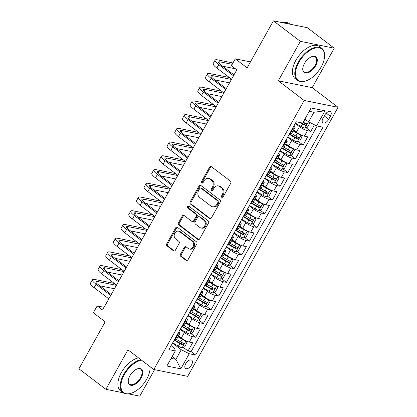 <?xml version="1.0" encoding="UTF-8"?>
<svg xmlns="http://www.w3.org/2000/svg" width="417" height="417" viewBox="0 0 417 417"><rect width="100%" height="100%" fill="white"/><g stroke="black" fill="none" stroke-linecap="round" stroke-linejoin="round"><path stroke-width="0.63" d="M221.463 197.971A1.105 0.902 -78.6 0 0 222.73 197.59L230.731 183.277A1.579 1.287 -78.6 0 0 230.424 181.124L211.377 166.644A1.579 1.287 -78.6 0 0 210.939 166.446A1.579 1.287 -78.6 0 0 209.563 167.186L201.567 181.504A1.105 0.902 -78.6 0 0 203.048 182.63L204.08 180.775A5.056 4.118 -78.6 0 1 208.469 178.398A5.056 4.118 -78.6 0 1 209.876 179.039L211.466 180.248A5.056 4.118 -78.6 0 1 212.441 187.134L211.409 188.984A1.105 0.902 -78.6 0 0 212.889 190.11L213.926 188.26A5.056 4.118 -78.6 0 1 218.31 185.878A5.056 4.118 -78.6 0 1 219.717 186.519L221.307 187.728A5.056 4.118 -78.6 0 1 222.282 194.614L221.25 196.464A1.105 0.902 -78.6 0 0 221.463 197.971M191.554 364.911A5.15 2.783 127.2 0 0 191.742 360.22A5.15 2.783 127.2 0 0 185.69 363.728A5.15 2.783 127.2 0 0 185.508 368.419A5.15 2.783 127.2 0 0 191.554 364.911M180.462 254.203A1.579 1.287 -78.6 0 0 180.769 256.351L186.112 260.416A1.579 1.287 -78.6 0 0 186.55 260.615A1.579 1.287 -78.6 0 0 187.921 259.874L196.808 243.976A1.579 1.287 -78.6 0 0 196.501 241.824L177.454 227.343A1.579 1.287 -78.6 0 0 177.017 227.14A1.579 1.287 -78.6 0 0 175.64 227.885L166.758 243.783A1.579 1.287 -78.6 0 0 167.061 245.936L173.519 250.841A1.579 1.287 -78.6 0 0 173.957 251.044A1.579 1.287 -78.6 0 0 175.328 250.299L179.133 243.497A1.579 1.287 -78.6 0 0 178.825 241.344L175.625 238.91A4.227 3.44 -78.6 0 1 174.483 233.864A4.227 3.44 -78.6 0 1 178.476 231.164A4.227 3.44 -78.6 0 1 179.654 231.701L192.195 241.234A4.227 3.44 -78.6 0 1 193.337 246.28A4.227 3.44 -78.6 0 1 189.344 248.98A4.227 3.44 -78.6 0 1 188.166 248.443L186.076 246.854A1.579 1.287 -78.6 0 0 185.633 246.655A1.579 1.287 -78.6 0 0 184.262 247.396L180.462 254.203L181.379 254.386A1.579 1.287 -78.6 0 0 181.682 256.538L187.024 260.599A1.579 1.287 -78.6 0 0 187.03 260.604L186.112 260.416M300.355 41.335L278.301 80.799L312.192 87.648L334.252 48.184L300.355 41.335L273.401 20.85L247.13 67.862L235.271 58.849L231.435 65.714L236.825 69.811L102.572 310.024L97.182 305.927L93.345 312.786L105.204 321.804L78.933 368.816L105.882 389.306L123.114 392.783M278.301 80.799L304.175 100.471L153.816 369.509L127.941 349.842L105.882 389.306M209.532 218.513A1.579 1.287 -78.6 0 0 209.97 218.716A1.579 1.287 -78.6 0 0 211.341 217.971L220.228 202.073A1.579 1.287 -78.6 0 0 219.921 199.92L200.874 185.44A1.579 1.287 -78.6 0 0 200.431 185.242A1.579 1.287 -78.6 0 0 199.06 185.982L190.178 201.88A1.579 1.287 -78.6 0 0 190.48 204.033L209.532 218.513L210.444 218.696A1.579 1.287 -78.6 0 0 210.449 218.701L191.398 204.221L190.48 204.033M208.516 223.022L199.634 238.92A1.579 1.287 -78.6 0 1 198.263 239.666A1.579 1.287 -78.6 0 1 197.82 239.462L178.773 224.987A1.579 1.287 -78.6 0 1 178.466 222.834L182.271 216.027A1.579 1.287 -78.6 0 1 183.642 215.287A1.579 1.287 -78.6 0 1 184.079 215.485L191.804 221.359A1.579 1.287 -78.6 0 0 192.247 221.557A1.579 1.287 -78.6 0 0 193.618 220.817L196.141 216.303A1.579 1.287 -78.6 0 0 195.834 214.15L187.791 208.036A1.105 0.902 -78.6 0 1 188.844 206.149L208.213 220.869A1.579 1.287 -78.6 0 1 208.516 223.022M128.618 393.898L139.778 396.15L154.582 369.665M273.401 20.85L307.298 27.694L334.252 48.184M183.282 347.361L188.046 350.984L192.649 342.748L189.308 342.07L192.373 336.582A6.437 1.371 -150.8 0 1 184.397 332.563L180.217 329.383M190.955 333.631L195.719 337.254L200.322 329.018L196.975 328.346L200.045 322.852A6.437 1.371 -150.8 0 1 192.07 318.833L187.885 315.659M198.622 319.907L203.387 323.529L207.989 315.294L204.648 314.616L207.718 309.127A6.437 1.371 -150.8 0 1 199.738 305.108L195.557 301.929M206.295 306.182L211.059 309.8L215.662 301.564L212.321 300.892L215.386 295.398A6.437 1.371 -150.8 0 1 207.411 291.384L203.23 288.204M213.968 292.453L218.732 296.075L223.335 287.839L219.994 287.162L223.059 281.673A6.437 1.371 -150.8 0 1 215.083 277.654L210.903 274.475M221.641 278.728L226.405 282.351L231.008 274.115L227.661 273.437L230.731 267.949A6.437 1.371 -150.8 0 1 222.756 263.93L218.571 260.75M229.308 265.003L234.073 268.621L238.675 260.385L235.334 259.713L238.404 254.219A6.437 1.371 -150.8 0 1 230.424 250.2L226.243 247.026M236.981 251.274L241.745 254.896L246.348 246.661L243.007 245.983L246.072 240.494A6.437 1.371 -150.8 0 1 238.097 236.475L233.916 233.296M244.654 237.549L249.418 241.172L254.021 232.936L250.674 232.259L253.744 226.77A6.437 1.371 -150.8 0 1 245.769 222.751L241.589 219.571M252.327 223.82L257.091 227.442L261.694 219.206L258.347 218.534L261.417 213.04A6.437 1.371 -150.8 0 1 253.442 209.021L249.257 205.847M259.994 210.095L264.759 213.718L269.361 205.482L266.02 204.804L269.09 199.316A6.437 1.371 -150.8 0 1 261.11 195.297L256.929 192.117M267.667 196.371L272.431 199.988L277.034 191.752L273.693 191.08L276.758 185.586A6.437 1.371 -150.8 0 1 268.783 181.572L264.602 178.393M275.34 182.641L280.104 186.263L284.707 178.028L281.36 177.35L284.43 171.861A6.437 1.371 -150.8 0 1 276.455 167.843L272.275 164.663M283.013 168.916L287.777 172.539L292.38 164.303L289.033 163.626L292.103 158.137A6.437 1.371 -150.8 0 1 284.128 154.118L279.943 150.938M290.68 155.192L295.444 158.809L300.047 150.573L296.706 149.901L299.776 144.407A6.437 1.371 -150.8 0 1 291.796 140.388L287.615 137.214M298.353 141.462L303.117 145.085L307.72 136.849L304.379 136.171A6.437 1.371 -150.8 0 1 296.398 132.153L293.563 130M189.308 342.07A6.437 1.371 29.2 0 1 181.327 338.051L178.492 335.893M196.975 328.346A6.437 1.371 29.2 0 1 189 324.327L186.164 322.169M204.648 314.616A6.437 1.371 29.2 0 1 196.673 310.597L193.832 308.444M212.321 300.892A6.437 1.371 29.2 0 1 204.34 296.873L201.505 294.715M219.994 287.162A6.437 1.371 29.2 0 1 212.013 283.148L209.178 280.99M227.661 273.437A6.437 1.371 29.2 0 1 219.686 269.418L216.85 267.261M235.334 259.713A6.437 1.371 29.2 0 1 227.359 255.694L224.518 253.536M243.007 245.983A6.437 1.371 29.2 0 1 235.026 241.964L232.191 239.811M250.674 232.259A6.437 1.371 29.2 0 1 242.699 228.24L239.864 226.082M258.347 218.534A6.437 1.371 29.2 0 1 250.372 214.515L247.531 212.357M266.02 204.804A6.437 1.371 29.2 0 1 258.045 200.785L255.204 198.633M273.693 191.08A6.437 1.371 29.2 0 1 265.712 187.061L262.877 184.903M281.36 177.35A6.437 1.371 29.2 0 1 273.385 173.336L270.55 171.178M289.033 163.626A6.437 1.371 29.2 0 1 281.058 159.607L278.217 157.449M296.706 149.901A6.437 1.371 29.2 0 1 288.731 145.882L285.89 143.724M324.713 115.16L323.029 118.178A4.988 2.695 127.2 0 0 322.847 122.723A4.988 2.695 127.2 0 0 328.705 119.325L330.394 116.307A4.988 2.695 127.2 0 0 330.572 111.761A4.988 2.695 127.2 0 0 324.713 115.16M304.175 100.471L338.067 107.315L187.707 376.353L153.816 369.509M188.046 350.984L191.116 351.599L195.641 355.044L322.987 127.185L316.576 125.887L308.601 121.868L304.9 119.059M195.641 355.044L189.229 353.746L180.79 368.847L166.868 366.032L175.307 350.937L168.895 349.639L296.242 121.78L302.653 123.078L311.092 107.977L325.015 110.792L316.576 125.887M306.026 127.738L310.79 131.36L307.444 130.683A6.437 1.371 -150.8 0 1 299.469 126.664L295.288 123.484M293.818 126.111A6.437 1.371 -150.8 0 1 294.829 127.732L291.759 133.221A6.437 1.371 -150.8 0 1 290.451 133.362L289.836 133.237M294.829 127.732A6.437 1.371 -150.8 0 1 293.521 127.868L292.906 127.748M174.765 339.136L175.38 339.256A6.437 1.371 29.2 0 0 176.688 339.12L179.758 333.631A6.437 1.371 -150.8 0 1 178.45 333.767L177.835 333.642M182.438 325.406L183.053 325.531A6.437 1.371 29.2 0 0 184.361 325.396L187.426 319.902A6.437 1.371 -150.8 0 1 186.123 320.042L185.508 319.917M190.11 311.681L190.725 311.807A6.437 1.371 29.2 0 0 192.028 311.666L195.099 306.177A6.437 1.371 -150.8 0 1 193.79 306.313L193.175 306.187M197.778 297.952L198.393 298.077A6.437 1.371 29.2 0 0 199.701 297.941L202.771 292.453A6.437 1.371 -150.8 0 1 201.463 292.588L200.848 292.463M205.451 284.227L206.066 284.352A6.437 1.371 29.2 0 0 207.374 284.217L210.444 278.723A6.437 1.371 -150.8 0 1 209.136 278.864L208.521 278.738M213.123 270.503L213.739 270.628A6.437 1.371 29.2 0 0 215.047 270.487L218.112 264.998A6.437 1.371 -150.8 0 1 216.809 265.134L216.194 265.009M220.796 256.773L221.411 256.898A6.437 1.371 29.2 0 0 222.714 256.763L225.785 251.269A6.437 1.371 -150.8 0 1 224.476 251.409L223.861 251.284M228.464 243.048L229.079 243.174A6.437 1.371 29.2 0 0 230.387 243.033L233.457 237.544A6.437 1.371 -150.8 0 1 232.149 237.68L231.534 237.56M236.137 229.324L236.752 229.444A6.437 1.371 29.2 0 0 238.06 229.308L241.13 223.82A6.437 1.371 -150.8 0 1 239.822 223.955L239.207 223.83M243.809 215.594L244.425 215.719A6.437 1.371 29.2 0 0 245.733 215.584L248.798 210.09A6.437 1.371 -150.8 0 1 247.495 210.231L246.88 210.105M251.482 201.87L252.097 201.995A6.437 1.371 29.2 0 0 253.4 201.854L256.471 196.365A6.437 1.371 -150.8 0 1 255.162 196.501L254.547 196.376M259.15 188.14L259.765 188.265A6.437 1.371 29.2 0 0 261.073 188.13L264.143 182.641A6.437 1.371 -150.8 0 1 262.835 182.776L262.22 182.651M266.823 174.415L267.438 174.541A6.437 1.371 29.2 0 0 268.746 174.405L271.816 168.911A6.437 1.371 -150.8 0 1 270.508 169.052L269.893 168.927M274.495 160.691L275.111 160.816A6.437 1.371 29.2 0 0 276.419 160.675L279.484 155.187A6.437 1.371 -150.8 0 1 278.181 155.322L277.566 155.197M282.168 146.961L282.783 147.086A6.437 1.371 29.2 0 0 284.086 146.951L287.157 141.457A6.437 1.371 -150.8 0 1 285.848 141.598L285.233 141.472M303.117 145.085L299.776 144.407M295.444 158.809L292.103 158.137M287.777 172.539L284.43 171.861M280.104 186.263L276.758 185.586M272.431 199.988L269.09 199.316M264.759 213.718L261.417 213.04M257.091 227.442L253.744 226.77M249.418 241.172L246.072 240.494M241.745 254.896L238.404 254.219M234.073 268.621L230.731 267.949M226.405 282.351L223.059 281.673M218.732 296.075L215.386 295.398M211.059 309.8L207.718 309.127M203.387 323.529L200.045 322.852M195.719 337.254L192.373 336.582M191.116 351.599L317.191 126.012M310.79 131.36L314.444 124.813M172.185 356.525L175.885 359.339L181.254 349.727L172.544 343.108M308.601 121.868L313.97 112.262L309.232 111.303M312.192 87.648L338.067 107.315M104.083 307.319L97.182 305.927M250.45 61.914L235.271 58.849M171.147 358.38L175.885 359.339L180.79 368.847M171.1 345.693L174.66 348.398L175.307 350.937M286.145 139.841A6.437 1.371 -150.8 0 1 287.157 141.457M278.478 153.565A6.437 1.371 -150.8 0 1 279.484 155.187M270.805 167.295A6.437 1.371 -150.8 0 1 271.816 168.911M263.132 181.02A6.437 1.371 -150.8 0 1 264.143 182.641M255.459 194.744A6.437 1.371 -150.8 0 1 256.471 196.365M247.792 208.474A6.437 1.371 -150.8 0 1 248.798 210.09M240.119 222.198A6.437 1.371 -150.8 0 1 241.13 223.82M232.446 235.923A6.437 1.371 -150.8 0 1 233.457 237.544M224.773 249.653A6.437 1.371 -150.8 0 1 225.785 251.269M217.106 263.377A6.437 1.371 -150.8 0 1 218.112 264.998M209.433 277.107A6.437 1.371 -150.8 0 1 210.444 278.723M201.76 290.831A6.437 1.371 -150.8 0 1 202.771 292.453M194.087 304.556A6.437 1.371 -150.8 0 1 195.099 306.177M186.42 318.286A6.437 1.371 -150.8 0 1 187.426 319.902M178.747 332.01A6.437 1.371 -150.8 0 1 179.758 333.631M181.254 349.727L189.229 353.746M313.97 112.262L325.015 110.792M222.261 198.049A1.105 0.902 -78.6 0 1 222.162 196.652L223.199 194.796A5.056 4.118 -78.6 0 0 222.225 187.911L221.307 187.728M218.31 185.878L219.227 186.06A5.056 4.118 -78.6 0 1 220.635 186.707L222.225 187.911M208.469 178.398L209.386 178.58A5.056 4.118 -78.6 0 1 210.793 179.227L212.383 180.431A5.056 4.118 -78.6 0 1 213.358 187.316L212.321 189.172A1.105 0.902 -78.6 0 0 212.42 190.569M211.372 166.644A1.579 1.287 -78.6 0 0 210.481 167.373L202.48 181.687A1.105 0.902 -78.6 0 0 202.579 183.084M200.869 185.44A1.579 1.287 -78.6 0 0 199.978 186.17L191.09 202.068A1.579 1.287 -78.6 0 0 191.398 204.221M217.914 202.427A1.105 0.902 -78.6 0 0 217.705 200.921L200.984 188.213A1.105 0.902 -78.6 0 0 199.717 188.593L198.622 190.543A5.056 4.118 -78.6 0 0 199.597 197.429L211.028 206.118A5.056 4.118 -78.6 0 0 212.435 206.764A5.056 4.118 -78.6 0 0 216.824 204.382L217.914 202.427L218.831 202.61A1.105 0.902 -78.6 0 0 218.617 201.109L217.705 200.921M200.676 188.072L201.588 188.255A1.105 0.902 -78.6 0 1 201.901 188.395L218.617 201.109M212.435 206.764L213.353 206.947A5.056 4.118 -78.6 0 0 217.742 204.565L216.824 204.382M218.831 202.61L217.742 204.565M184.079 215.485A1.579 1.287 -78.6 0 0 183.183 216.215L179.383 223.017A1.579 1.287 -78.6 0 0 179.691 225.17L198.737 239.65A1.579 1.287 -78.6 0 0 198.742 239.65M192.247 221.557L193.16 221.745A1.579 1.287 -78.6 0 0 194.53 221L197.053 216.486A1.579 1.287 -78.6 0 0 196.751 214.333L188.708 208.224L187.791 208.036M188.979 206.253A1.105 0.902 -78.6 0 0 188.708 208.224M199.821 227.453A4.227 3.44 -78.6 0 0 200.999 227.99A4.227 3.44 -78.6 0 0 204.992 225.289A4.227 3.44 -78.6 0 0 203.85 220.244L199.43 216.887A1.579 1.287 -78.6 0 0 198.992 216.684A1.579 1.287 -78.6 0 0 197.622 217.429L195.099 221.943A1.579 1.287 -78.6 0 0 195.406 224.096L199.821 227.453M200.999 227.99L201.917 228.177A4.227 3.44 -78.6 0 0 205.909 225.472A4.227 3.44 -78.6 0 0 204.768 220.426L203.85 220.244M198.992 216.684L199.91 216.871A1.579 1.287 -78.6 0 1 200.348 217.069L204.768 220.426M186.071 246.854A1.579 1.287 -78.6 0 0 185.179 247.583L181.379 254.386M189.344 248.98L190.261 249.168A4.227 3.44 -78.6 0 0 194.254 246.468A4.227 3.44 -78.6 0 0 193.113 241.422L192.195 241.234M178.476 231.164L179.393 231.352A4.227 3.44 -78.6 0 1 180.571 231.888L193.113 241.422M177.449 227.338A1.579 1.287 -78.6 0 0 176.558 228.073L167.676 243.971A1.579 1.287 -78.6 0 0 167.978 246.124L174.436 251.029L173.519 250.841M307.266 120.857A4.264 0.907 -150.8 0 1 304.989 119.7L304.65 119.502M305.327 119.382L304.869 119.111M309.2 122.176L309.748 123.072L307.449 127.19L304.848 128.191A4.264 0.907 -150.8 0 1 301.152 126.565L295.455 123.187M300.334 122.608L302.612 123.958A4.264 0.907 29.2 0 0 305.484 125.345C306.672 125.069 306.98 124.521 306.406 123.698A4.264 0.907 -150.8 0 1 303.529 122.311L303.19 122.108M305.348 123.265L303.936 124.162A2.174 0.464 -150.8 0 1 303.044 123.693L301.668 122.874M232.967 62.962L217.565 59.85A12.072 2.57 29.2 0 0 215.115 60.111A12.072 2.57 29.2 0 0 218.779 64.609L233.484 75.785M215.115 60.111L213.196 63.54A12.072 2.57 29.2 0 0 216.861 68.044L231.565 79.22M233.984 74.888L221.067 65.073A8.048 1.715 -150.8 0 1 218.628 62.07A8.048 1.715 -150.8 0 1 220.259 61.898L232.212 64.317M222.522 66.178L235.49 68.795M321.199 66.913A19.635 10.607 127.2 0 0 324.556 56.79A19.635 10.607 127.2 0 0 315.544 48.012A19.635 10.607 127.2 0 0 298.848 62.399A19.635 10.607 127.2 0 0 306.339 80.757A19.635 10.607 127.2 0 0 321.199 66.913M306.339 80.757L305.927 80.908A20.115 10.868 -52.8 0 1 297.529 80.424A20.115 10.868 -52.8 0 1 298.249 62.097A20.115 10.868 -52.8 0 1 321.877 48.393A20.115 10.868 -52.8 0 1 324.593 56.352L324.556 56.79M315.612 65.782A9.815 5.306 -52.8 0 1 307.266 72.975A9.815 5.306 -52.8 0 1 302.758 68.586A9.815 5.306 -52.8 0 1 304.436 63.525A9.815 5.306 -52.8 0 1 311.869 56.603A9.815 5.306 -52.8 0 1 315.612 65.782M302.778 68.362A9.336 5.046 127.2 0 0 304.056 71.839A9.336 5.046 127.2 0 0 315.012 65.479A9.336 5.046 127.2 0 0 315.351 56.978A9.336 5.046 127.2 0 0 311.655 56.681M282.481 22.685A20.115 10.868 -52.8 0 1 289.315 23.644L290.07 24.217M297.529 80.424L295.158 78.62A20.115 10.868 -52.8 0 1 295.877 60.293A20.115 10.868 -52.8 0 1 319.505 46.589L321.877 48.393M141.551 360.189A19.635 10.607 127.2 0 0 124.323 374.674A19.635 10.607 127.2 0 0 131.814 393.038A19.635 10.607 127.2 0 0 146.675 379.189A19.635 10.607 127.2 0 0 150.031 369.071A19.635 10.607 127.2 0 0 150.011 366.621M131.814 393.038L131.397 393.184A20.115 10.868 -52.8 0 1 123.005 392.699A20.115 10.868 -52.8 0 1 123.724 374.372A20.115 10.868 -52.8 0 1 140.826 359.636M150.089 366.679A20.115 10.868 -52.8 0 1 150.063 368.633L150.031 369.071M141.087 378.057A9.815 5.306 -52.8 0 1 132.742 385.251A9.815 5.306 -52.8 0 1 128.233 380.862A9.815 5.306 -52.8 0 1 129.911 375.8A9.815 5.306 -52.8 0 1 137.344 368.878A9.815 5.306 -52.8 0 1 141.087 378.057M128.254 380.638A9.336 5.046 127.2 0 0 129.525 384.114A9.336 5.046 127.2 0 0 140.487 377.76A9.336 5.046 127.2 0 0 140.826 369.253A9.336 5.046 127.2 0 0 137.13 368.956M123.005 392.699L120.628 390.896A20.115 10.868 -52.8 0 1 121.352 372.569A20.115 10.868 -52.8 0 1 138.454 357.833M287.782 136.912L293.479 140.294A4.264 0.907 -150.8 0 0 297.175 141.916L299.776 140.915L302.08 136.797L301.011 135.056A4.264 0.907 -150.8 0 1 297.316 133.43L293.057 130.902M301.011 135.056L300.553 134.707M298.489 133.56A2.174 0.464 -150.8 0 1 297.748 133.164L293.276 130.511M289.242 134.305L294.939 137.683A4.264 0.907 29.2 0 0 297.816 139.07C299.005 138.798 299.312 138.246 298.734 137.422A4.264 0.907 -150.8 0 1 295.856 136.036L291.441 133.419M297.675 136.99L296.263 137.891A2.174 0.464 -150.8 0 1 295.372 137.422L289.461 133.914M280.109 150.641L285.807 154.019A4.264 0.907 -150.8 0 0 289.507 155.645L292.103 154.639L294.407 150.521L293.339 148.78A4.264 0.907 -150.8 0 1 289.643 147.154L285.384 144.631M293.339 148.78L292.885 148.431M290.816 147.29A2.174 0.464 -150.8 0 1 290.081 146.893L285.603 144.235M281.569 148.03L287.266 151.413A4.264 0.907 29.2 0 0 290.143 152.794C291.332 152.523 291.639 151.976 291.066 151.147A4.264 0.907 -150.8 0 1 288.189 149.766L283.768 147.144M290.003 150.714L288.59 151.616A2.174 0.464 -150.8 0 1 287.699 151.147L281.788 147.639M272.442 164.366L278.139 167.743A4.264 0.907 -150.8 0 0 281.835 169.37L284.436 168.369L286.734 164.251L285.671 162.505A4.264 0.907 -150.8 0 1 281.975 160.884L277.712 158.356M285.671 162.505L285.212 162.161M283.143 161.014A2.174 0.464 -150.8 0 1 282.408 160.618L277.93 157.965M273.896 161.76L279.593 165.137A4.264 0.907 29.2 0 0 282.471 166.524C283.659 166.253 283.967 165.7 283.393 164.877A4.264 0.907 -150.8 0 1 280.516 163.49L276.101 160.868M282.335 164.444L280.922 165.34A2.174 0.464 -150.8 0 1 280.031 164.871L274.115 161.369M264.769 178.09L270.466 181.473A4.264 0.907 -150.8 0 0 274.162 183.094L276.763 182.093L279.062 177.976L277.998 176.235A4.264 0.907 -150.8 0 1 274.303 174.608L270.044 172.08M277.998 176.235L277.54 175.885M275.47 174.739A2.174 0.464 -150.8 0 1 274.735 174.342L270.263 171.689M266.228 175.484L271.926 178.862A4.264 0.907 29.2 0 0 274.798 180.248C275.986 179.977 276.294 179.43 275.72 178.601A4.264 0.907 -150.8 0 1 272.843 177.215L268.428 174.598M274.662 178.168L273.25 179.07A2.174 0.464 -150.8 0 1 272.358 178.601L266.447 175.093M229.303 77.499L209.892 73.58A12.072 2.57 29.2 0 0 207.442 73.835A12.072 2.57 29.2 0 0 211.106 78.339L225.811 89.514M207.442 73.835L205.524 77.265A12.072 2.57 29.2 0 0 209.188 81.768L223.893 92.944M226.311 88.618L213.4 78.797A8.048 1.715 -150.8 0 1 210.955 75.8A8.048 1.715 -150.8 0 1 212.587 75.628L231.445 79.433M214.849 79.902L229.527 82.868M221.63 91.224L202.219 87.304A12.072 2.57 29.2 0 0 199.769 87.56A12.072 2.57 29.2 0 0 203.439 92.063L218.138 103.239M199.769 87.56L197.851 90.995A12.072 2.57 29.2 0 0 201.52 95.493L216.22 106.674M218.644 102.342L205.727 92.527A8.048 1.715 -150.8 0 1 203.282 89.525A8.048 1.715 -150.8 0 1 204.914 89.353L223.773 93.163M207.176 93.627L221.854 96.593M213.957 104.954L194.551 101.029A12.072 2.57 29.2 0 0 192.101 101.289A12.072 2.57 29.2 0 0 195.766 105.788L210.47 116.969M192.101 101.289L190.183 104.719A12.072 2.57 29.2 0 0 193.848 109.223L208.552 120.398M210.971 116.067L198.054 106.252A8.048 1.715 -150.8 0 1 195.609 103.249A8.048 1.715 -150.8 0 1 197.246 103.077L216.1 106.888M199.508 107.357L214.182 110.323M206.29 118.678L186.879 114.758A12.072 2.57 29.2 0 0 184.429 115.014A12.072 2.57 29.2 0 0 188.093 119.517L202.798 130.693M184.429 115.014L182.51 118.449A12.072 2.57 29.2 0 0 186.175 122.947L200.879 134.123M203.298 129.796L190.381 119.976A8.048 1.715 -150.8 0 1 187.942 116.979A8.048 1.715 -150.8 0 1 189.573 116.807L208.427 120.617M191.836 121.081L206.514 124.047M257.096 191.82L262.793 195.198A4.264 0.907 -150.8 0 0 266.489 196.824L269.09 195.818L271.394 191.7L270.325 189.959A4.264 0.907 -150.8 0 1 266.63 188.333L262.371 185.81M270.325 189.959L269.867 189.61M267.803 188.468A2.174 0.464 -150.8 0 1 267.062 188.072L262.59 185.419M258.556 189.209L264.253 192.591A4.264 0.907 29.2 0 0 267.13 193.973C268.319 193.702 268.626 193.154 268.048 192.326A4.264 0.907 -150.8 0 1 265.17 190.944L260.755 188.322M266.989 191.893L265.577 192.795A2.174 0.464 -150.8 0 1 264.686 192.326L258.775 188.818M198.617 132.403L179.206 128.483A12.072 2.57 29.2 0 0 176.756 128.744A12.072 2.57 29.2 0 0 180.42 133.242L195.125 144.418M176.756 128.744L174.838 132.173A12.072 2.57 29.2 0 0 178.502 136.672L193.207 147.853M195.625 143.521L182.714 133.706A8.048 1.715 -150.8 0 1 180.269 130.703A8.048 1.715 -150.8 0 1 181.901 130.531L200.759 134.342M184.163 134.811L198.841 137.772M249.423 205.545L255.121 208.922A4.264 0.907 -150.8 0 0 258.821 210.549L261.417 209.548L263.721 205.43L262.653 203.684A4.264 0.907 -150.8 0 1 258.957 202.063L254.698 199.535M262.653 203.684L262.199 203.34M260.13 202.193A2.174 0.464 -150.8 0 1 259.395 201.797L254.917 199.144M250.883 202.938L256.58 206.316A4.264 0.907 29.2 0 0 259.457 207.702C260.646 207.431 260.953 206.879 260.38 206.055A4.264 0.907 -150.8 0 1 257.503 204.669L253.083 202.047M259.317 205.623L257.904 206.524A2.174 0.464 -150.8 0 1 257.013 206.05L251.102 202.547M190.944 146.132L171.533 142.213A12.072 2.57 29.2 0 0 169.083 142.468A12.072 2.57 29.2 0 0 172.753 146.966L187.452 158.147M169.083 142.468L167.165 145.898A12.072 2.57 29.2 0 0 170.834 150.401L185.539 161.577M187.958 157.251L175.041 147.43A8.048 1.715 -150.8 0 1 172.596 144.433A8.048 1.715 -150.8 0 1 174.228 144.261L193.087 148.066M176.49 148.535L191.168 151.501M241.756 219.274L247.453 222.652A4.264 0.907 -150.8 0 0 251.149 224.273L253.75 223.272L256.048 219.154L254.985 217.413A4.264 0.907 -150.8 0 1 251.289 215.787L247.026 213.259M254.985 217.413L254.526 217.064M252.457 215.923A2.174 0.464 -150.8 0 1 251.722 215.526L247.245 212.868M243.21 216.663L248.907 220.04A4.264 0.907 29.2 0 0 251.785 221.427C252.973 221.156 253.281 220.609 252.707 219.78A4.264 0.907 -150.8 0 1 249.83 218.393L245.415 215.777M251.649 219.347L250.236 220.249A2.174 0.464 -150.8 0 1 249.345 219.78L243.429 216.272M183.272 159.857L163.865 155.937A12.072 2.57 29.2 0 0 161.415 156.193A12.072 2.57 29.2 0 0 165.08 160.696L179.784 171.872M161.415 156.193L159.497 159.628A12.072 2.57 29.2 0 0 163.162 164.126L177.866 175.302M180.285 170.975L167.368 161.16A8.048 1.715 -150.8 0 1 164.923 158.158A8.048 1.715 -150.8 0 1 166.56 157.986L185.414 161.796M168.822 162.26L183.496 165.226M234.083 232.999L239.78 236.376A4.264 0.907 -150.8 0 0 243.476 238.003L246.077 237.002L248.376 232.884L247.312 231.138A4.264 0.907 -150.8 0 1 243.617 229.512L239.358 226.989M247.312 231.138L246.854 230.789M244.784 229.647A2.174 0.464 -150.8 0 1 244.049 229.251L239.577 226.598M235.542 230.392L241.24 233.77A4.264 0.907 29.2 0 0 244.112 235.157C245.305 234.88 245.608 234.333 245.034 233.51A4.264 0.907 -150.8 0 1 242.157 232.123L237.742 229.501M243.976 233.077L242.564 233.973A2.174 0.464 -150.8 0 1 241.672 233.504L235.761 229.996M175.604 173.581L156.193 169.662A12.072 2.57 29.2 0 0 153.743 169.922A12.072 2.57 29.2 0 0 157.407 174.421L172.112 185.596M153.743 169.922L151.824 173.352A12.072 2.57 29.2 0 0 155.489 177.856L170.193 189.031M172.612 184.7L159.695 174.885A8.048 1.715 -150.8 0 1 157.256 171.882A8.048 1.715 -150.8 0 1 158.887 171.71L177.741 175.521M161.15 175.99L175.828 178.95M226.41 246.723L232.107 250.106A4.264 0.907 -150.8 0 0 235.803 251.727L238.404 250.726L240.708 246.609L239.639 244.868A4.264 0.907 -150.8 0 1 235.944 243.241L231.685 240.713M239.639 244.868L239.181 244.518M237.117 243.372A2.174 0.464 -150.8 0 1 236.376 242.975L231.904 240.322M227.87 244.117L233.567 247.495A4.264 0.907 29.2 0 0 236.444 248.881C237.633 248.61 237.94 248.058 237.362 247.234A4.264 0.907 -150.8 0 1 234.484 245.848L230.069 243.231M236.303 246.801L234.891 247.703A2.174 0.464 -150.8 0 1 234 247.234L228.089 243.726M167.931 187.311L148.52 183.391A12.072 2.57 29.2 0 0 146.07 183.647A12.072 2.57 29.2 0 0 149.734 188.15L164.439 199.326M146.07 183.647L144.152 187.077A12.072 2.57 29.2 0 0 147.816 191.58L162.521 202.756M164.939 198.429L152.028 188.609A8.048 1.715 -150.8 0 1 149.583 185.612A8.048 1.715 -150.8 0 1 151.215 185.44L170.073 189.245M153.477 189.714L168.155 192.68M218.743 260.453L224.435 263.831A4.264 0.907 -150.8 0 0 228.135 265.457L230.731 264.451L233.035 260.333L231.967 258.592A4.264 0.907 -150.8 0 1 228.271 256.966L224.012 254.443M231.967 258.592L231.513 258.243M229.444 257.101A2.174 0.464 -150.8 0 1 228.709 256.705L224.231 254.052M220.197 257.842L225.894 261.224A4.264 0.907 29.2 0 0 228.771 262.606C229.96 262.335 230.267 261.787 229.694 260.959A4.264 0.907 -150.8 0 1 226.817 259.577L222.397 256.955M228.631 260.526L227.218 261.428A2.174 0.464 -150.8 0 1 226.327 260.959L220.416 257.451M160.258 201.036L140.847 197.116A12.072 2.57 29.2 0 0 138.397 197.377A12.072 2.57 29.2 0 0 142.067 201.875L156.766 213.051M138.397 197.377L136.479 200.806A12.072 2.57 29.2 0 0 140.148 205.305L154.853 216.486M157.272 212.154L144.355 202.339A8.048 1.715 -150.8 0 1 141.91 199.336A8.048 1.715 -150.8 0 1 143.542 199.164L162.401 202.975M145.804 203.439L160.482 206.405M211.07 274.178L216.767 277.555A4.264 0.907 -150.8 0 0 220.463 279.182L223.064 278.181L225.362 274.063L224.299 272.317A4.264 0.907 -150.8 0 1 220.603 270.696L216.34 268.167M224.299 272.317L223.84 271.973M221.771 270.826A2.174 0.464 -150.8 0 1 221.036 270.43L216.559 267.777M212.524 271.571L218.221 274.949A4.264 0.907 29.2 0 0 221.099 276.335C222.287 276.064 222.595 275.512 222.021 274.688A4.264 0.907 -150.8 0 1 219.144 273.302L214.729 270.68M220.963 274.256L219.55 275.152A2.174 0.464 -150.8 0 1 218.659 274.683L212.743 271.18M152.586 214.765L133.179 210.84A12.072 2.57 29.2 0 0 130.73 211.101A12.072 2.57 29.2 0 0 134.394 215.599L149.098 226.78M130.73 211.101L128.811 214.531A12.072 2.57 29.2 0 0 132.476 219.034L147.18 230.21M149.599 225.878L136.682 216.063A8.048 1.715 -150.8 0 1 134.238 213.061A8.048 1.715 -150.8 0 1 135.874 212.889L154.728 216.699M138.136 217.168L152.81 220.134M203.397 287.902L209.094 291.285A4.264 0.907 -150.8 0 0 212.79 292.906L215.391 291.905L217.69 287.787L216.626 286.046A4.264 0.907 -150.8 0 1 212.931 284.42L208.672 281.892M216.626 286.046L216.168 285.697M214.098 284.55A2.174 0.464 -150.8 0 1 213.363 284.154L208.891 281.501M204.856 285.296L210.554 288.673A4.264 0.907 29.2 0 0 213.426 290.06C214.619 289.789 214.922 289.242 214.348 288.413A4.264 0.907 -150.8 0 1 211.471 287.026L207.056 284.41M213.29 287.98L211.878 288.882A2.174 0.464 -150.8 0 1 210.986 288.413L205.075 284.905M144.918 228.49L125.507 224.57A12.072 2.57 29.2 0 0 123.057 224.826A12.072 2.57 29.2 0 0 126.721 229.329L141.426 240.505M123.057 224.826L121.139 228.261A12.072 2.57 29.2 0 0 124.803 232.759L139.507 243.935M141.926 239.608L129.009 229.788A8.048 1.715 -150.8 0 1 126.57 226.791A8.048 1.715 -150.8 0 1 128.201 226.619L147.06 230.429M130.464 230.893L145.142 233.859M195.724 301.632L201.421 305.009A4.264 0.907 -150.8 0 0 205.117 306.636L207.718 305.63L210.022 301.512L208.953 299.771A4.264 0.907 -150.8 0 1 205.258 298.145L200.999 295.622M208.953 299.771L208.495 299.422M206.431 298.28A2.174 0.464 -150.8 0 1 205.69 297.884L201.218 295.231M197.184 299.02L202.881 302.403A4.264 0.907 29.2 0 0 205.758 303.784C206.947 303.513 207.254 302.966 206.676 302.137A4.264 0.907 -150.8 0 1 203.798 300.756L199.383 298.134M205.617 301.705L204.205 302.606A2.174 0.464 -150.8 0 1 203.314 302.137L197.403 298.629M137.245 242.214L117.834 238.295A12.072 2.57 29.2 0 0 115.384 238.555A12.072 2.57 29.2 0 0 119.048 243.054L133.753 254.229M115.384 238.555L113.466 241.985A12.072 2.57 29.2 0 0 117.13 246.483L131.835 257.664M134.253 253.333L121.342 243.518A8.048 1.715 -150.8 0 1 118.897 240.515A8.048 1.715 -150.8 0 1 120.529 240.343L139.387 244.153M122.791 244.623L137.469 247.583M188.057 315.356L193.749 318.734A4.264 0.907 -150.8 0 0 197.45 320.36L200.045 319.359L202.349 315.242L201.286 313.495A4.264 0.907 -150.8 0 1 197.585 311.874L193.326 309.346M201.286 313.495L200.827 313.151M198.758 312.005A2.174 0.464 -150.8 0 1 198.023 311.608L193.545 308.955M189.511 312.75L195.208 316.128A4.264 0.907 29.2 0 0 198.085 317.514C199.274 317.243 199.581 316.691 199.008 315.867A4.264 0.907 -150.8 0 1 196.131 314.481L191.711 311.859M197.945 315.434L196.532 316.336A2.174 0.464 -150.8 0 1 195.641 315.867L189.73 312.359M129.572 255.944L110.161 252.024A12.072 2.57 29.2 0 0 107.711 252.28A12.072 2.57 29.2 0 0 111.381 256.778L126.08 267.959M107.711 252.28L105.793 255.71A12.072 2.57 29.2 0 0 109.462 260.213L124.167 271.389M126.586 267.062L113.669 257.242A8.048 1.715 -150.8 0 1 111.224 254.245A8.048 1.715 -150.8 0 1 112.861 254.073L131.715 257.878M115.118 258.347L129.796 261.313M180.384 329.086L186.081 332.464A4.264 0.907 -150.8 0 0 189.777 334.085L192.378 333.084L194.676 328.966L193.613 327.225A4.264 0.907 -150.8 0 1 189.917 325.599L185.659 323.071M193.613 327.225L193.154 326.876M191.085 325.734A2.174 0.464 -150.8 0 1 190.35 325.338L185.873 322.68M181.838 326.475L187.535 329.852A4.264 0.907 29.2 0 0 190.413 331.239C191.601 330.968 191.909 330.42 191.335 329.592A4.264 0.907 -150.8 0 1 188.458 328.205L184.043 325.588M190.277 329.159L188.865 330.061A2.174 0.464 -150.8 0 1 187.973 329.592L182.057 326.084M121.9 269.669L102.493 265.749A12.072 2.57 29.2 0 0 100.044 266.004A12.072 2.57 29.2 0 0 103.708 270.508L118.412 281.683M100.044 266.004L98.125 269.439A12.072 2.57 29.2 0 0 101.79 273.938L116.494 285.113M118.913 280.787L105.996 270.972A8.048 1.715 -150.8 0 1 103.552 267.969A8.048 1.715 -150.8 0 1 105.188 267.797L124.042 271.608M107.45 272.072L122.124 275.038M172.711 342.81L178.408 346.188A4.264 0.907 -150.8 0 0 182.104 347.814L184.705 346.814L187.004 342.696L185.94 340.95A4.264 0.907 -150.8 0 1 182.245 339.323L177.986 336.8M185.94 340.95L185.482 340.6M183.412 339.459A2.174 0.464 -150.8 0 1 182.677 339.063L178.205 336.41M174.17 340.204L179.868 343.582A4.264 0.907 29.2 0 0 182.74 344.968C183.933 344.692 184.236 344.145 183.662 343.321A4.264 0.907 -150.8 0 1 180.785 341.935L176.37 339.313M182.604 342.889L181.192 343.785A2.174 0.464 -150.8 0 1 180.3 343.316L174.389 339.808M114.232 283.393L94.821 279.473A12.072 2.57 29.2 0 0 92.371 279.734A12.072 2.57 29.2 0 0 96.035 284.232L110.74 295.408M92.371 279.734L90.453 283.164A12.072 2.57 29.2 0 0 94.117 287.667L108.821 298.843M111.24 294.511L98.323 284.696A8.048 1.715 -150.8 0 1 95.884 281.694A8.048 1.715 -150.8 0 1 97.515 281.522L116.374 285.332M99.778 285.801L114.456 288.762M181.327 338.051L184.397 332.563M189 324.327L192.07 318.833M196.673 310.597L199.738 305.108M204.34 296.873L207.411 291.384M212.013 283.148L215.083 277.654M219.686 269.418L222.756 263.93M227.359 255.694L230.424 250.2M235.026 241.964L238.097 236.475M242.699 228.24L245.769 222.751M250.372 214.515L253.442 209.021M258.045 200.785L261.11 195.297M265.712 187.061L268.783 181.572M273.385 173.336L276.455 167.843M281.058 159.607L284.128 154.118M288.731 145.882L291.796 140.388M296.398 132.153L299.469 126.664M290.451 133.362L293.521 127.868M175.38 339.256L178.45 333.767M183.053 325.531L186.123 320.042M190.725 311.807L193.79 306.313M198.393 298.077L201.463 292.588M206.066 284.352L209.136 278.864M213.739 270.628L216.809 265.134M221.411 256.898L224.476 251.409M229.079 243.174L232.149 237.68M236.752 229.444L239.822 223.955M244.425 215.719L247.495 210.231M252.097 201.995L255.162 196.501M259.765 188.265L262.835 182.776M267.438 174.541L270.508 169.052M275.111 160.816L278.181 155.322M282.783 147.086L285.848 141.598M304.379 136.171L307.444 130.683M326.24 113.148L330.394 116.307M324.27 115.952L328.705 119.325M223.199 194.796L222.282 194.614M220.635 186.707L219.717 186.519M212.321 189.172L211.409 188.984M213.358 187.316L212.441 187.134M212.383 180.431L211.466 180.248M210.793 179.227L209.876 179.039M202.48 181.687L201.567 181.504M210.481 167.373L209.563 167.186M222.162 196.652L221.25 196.464M191.09 202.068L190.178 201.88M199.978 186.17L199.06 185.982M201.901 188.395L200.984 188.213M198.737 239.65L197.82 239.462M179.691 225.17L178.773 224.987M179.383 223.017L178.466 222.834M183.183 216.215L182.271 216.027M194.53 221L193.618 220.817M197.053 216.486L196.141 216.303M196.751 214.333L195.834 214.15M200.348 217.069L199.43 216.887M185.179 247.583L184.262 247.396M180.571 231.888L179.654 231.701M167.978 246.124L167.061 245.936M167.676 243.971L166.758 243.783M176.558 228.073L175.64 227.885M181.682 256.538L180.769 256.351M304.916 128.165L308.481 121.78M303.529 122.311L304.989 119.7M301.152 126.565L302.612 123.958M303.936 124.162L305.484 125.345M218.779 64.609L216.861 68.044M220.259 61.898L219.337 63.556M297.243 141.889L301.038 135.098M295.856 136.036L297.316 133.43M293.479 140.294L294.939 137.683M296.263 137.891L297.816 139.07M289.57 155.619L293.37 148.822M288.189 149.766L289.643 147.154M285.807 154.019L287.266 151.413M288.59 151.616L290.143 152.794M281.897 169.344L285.697 162.552M280.516 163.49L281.975 160.884M278.139 167.743L279.593 165.137M280.922 165.34L282.471 166.524M274.23 183.073L278.024 176.276M272.843 177.215L274.303 174.608M270.466 181.473L271.926 178.862M273.25 179.07L274.798 180.248M211.106 78.339L209.188 81.768M212.587 75.628L211.664 77.281M203.439 92.063L201.52 95.493M204.914 89.353L203.991 91.005M195.766 105.788L193.848 109.223M197.246 103.077L196.318 104.735M188.093 119.517L186.175 122.947M189.573 116.807L188.651 118.459M266.557 196.798L270.352 190.001M265.17 190.944L266.63 188.333M262.793 195.198L264.253 192.591M265.577 192.795L267.13 193.973M180.42 133.242L178.502 136.672M181.901 130.531L180.978 132.184M258.884 210.522L262.684 203.731M257.503 204.669L258.957 202.063M255.121 208.922L256.58 206.316M257.904 206.524L259.457 207.702M172.753 146.966L170.834 150.401M174.228 144.261L173.305 145.914M251.211 224.252L255.011 217.455M249.83 218.393L251.289 215.787M247.453 222.652L248.907 220.04M250.236 220.249L251.785 221.427M165.08 160.696L163.162 164.126M166.56 157.986L165.632 159.638M243.544 237.977L247.338 231.185M242.157 232.123L243.617 229.512M239.78 236.376L241.24 233.77M242.564 233.973L244.112 235.157M157.407 174.421L155.489 177.856M158.887 171.71L157.965 173.368M235.871 251.706L239.666 244.909M234.484 245.848L235.944 243.241M232.107 250.106L233.567 247.495M234.891 247.703L236.444 248.881M149.734 188.15L147.816 191.58M151.215 185.44L150.292 187.092M228.198 265.431L231.998 258.634M226.817 259.577L228.271 256.966M224.435 263.831L225.894 261.224M227.218 261.428L228.771 262.606M142.067 201.875L140.148 205.305M143.542 199.164L142.619 200.817M220.525 279.155L224.325 272.364M219.144 273.302L220.603 270.696M216.767 277.555L218.221 274.949M219.55 275.152L221.099 276.335M134.394 215.599L132.476 219.034M135.874 212.889L134.946 214.547M212.858 292.885L216.652 286.088M211.471 287.026L212.931 284.42M209.094 291.285L210.554 288.673M211.878 288.882L213.426 290.06M126.721 229.329L124.803 232.759M128.201 226.619L127.279 228.271M205.185 306.61L208.98 299.813M203.798 300.756L205.258 298.145M201.421 305.009L202.881 302.403M204.205 302.606L205.758 303.784M119.048 243.054L117.13 246.483M120.529 240.343L119.606 241.996M197.512 320.334L201.312 313.542M196.131 314.481L197.585 311.874M193.749 318.734L195.208 316.128M196.532 316.336L198.085 317.514M111.381 256.778L109.462 260.213M112.861 254.073L111.933 255.725M189.839 334.064L193.639 327.267M188.458 328.205L189.917 325.599M186.081 332.464L187.535 329.852M188.865 330.061L190.413 331.239M103.708 270.508L101.79 273.938M105.188 267.797L104.26 269.45M182.172 347.788L185.966 340.997M180.785 341.935L182.245 339.323M178.408 346.188L179.868 343.582M181.192 343.785L182.74 344.968M96.035 284.232L94.117 287.667M97.515 281.522L96.593 283.179"/></g></svg>
